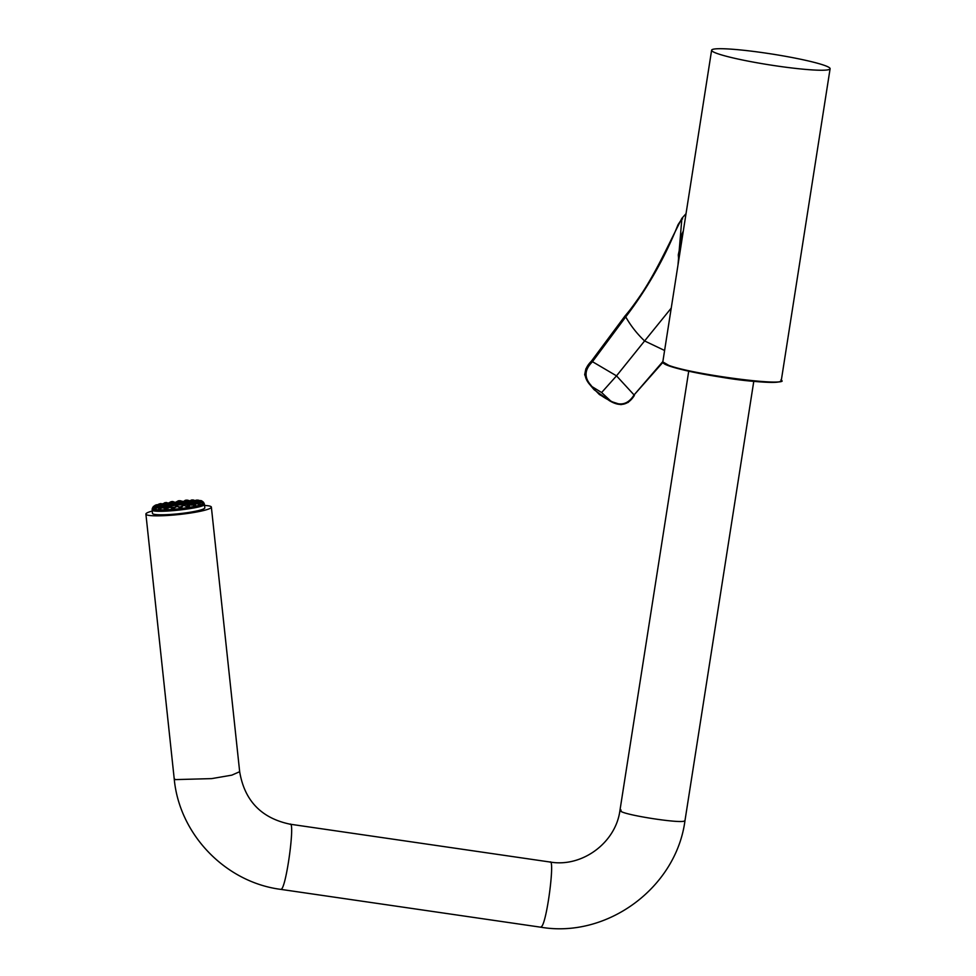 <?xml version="1.0" encoding="UTF-8"?>
<svg xmlns="http://www.w3.org/2000/svg" width="976" height="976" viewBox="0 0 976 976"><rect width="100%" height="100%" fill="white"/><g stroke="black" fill="none" stroke-linecap="round" stroke-linejoin="round"><path stroke-width="1.46" d="M678.442 262.129L680.723 236.839L683.31 231.031M677.978 265.082L681.882 218.331L686.03 213.659L681.882 218.331C664.729 251.82 649.87 287.066 624.921 316.102L625.628 316.566L624.921 316.102L591.371 361.205C583.392 369.209 583.038 377.212 590.334 385.191L593.835 389.4M664.595 350.482L644.599 340.953L671.232 308.111M678.027 224.712C664.815 257.798 647.405 288.506 625.787 316.834L592.261 361.962C584.441 369.745 584.014 377.529 591.005 385.325L591.419 385.886C596.287 392.193 602.46 397.11 609.951 400.624L599.362 394.511L590.492 385.361C583.197 377.37 583.55 369.379 591.541 361.388L625.091 316.285C647.198 288.323 664.851 257.798 678.027 224.712L682.102 218.575M625.043 316.334L625.738 316.895C630.691 325.679 636.986 333.707 644.599 340.953L616.515 375.858L634.071 394.951L662.863 361.547M634.071 394.951L662.85 362.401L633.936 395.109C628.068 404.442 620.297 406.382 610.622 400.929L601.619 392.535L616.515 375.858L591.663 361.218M634.376 395.451C628.349 405.003 620.382 406.943 610.464 401.258L620.968 404.65L628.19 402.405L634.376 395.451M591.005 385.325L590.334 385.191M590.919 385.935L601.619 392.535M152.244 509.045A26.181 3.123 173.9 0 0 152.171 509.228L152.158 509.277A26.242 3.135 -6.1 0 0 176.571 510.009A26.242 3.135 -6.1 0 0 204.24 504.177A26.242 3.135 -6.1 0 0 204.228 503.701L204.167 504.031A26.181 3.123 173.9 0 1 177.022 509.801A26.181 3.123 173.9 0 1 152.171 509.228A26.242 3.135 -6.1 0 0 152.158 509.277L152.451 513.4A26.34 3.135 -6.1 0 0 152.768 513.815A26.34 3.135 -6.1 0 0 153.879 514.242A26.34 3.135 173.9 0 0 175.29 514.084A26.34 3.135 -6.1 0 0 187.16 512.693A26.34 3.135 173.9 0 0 204.606 508.264A26.34 3.135 -6.1 0 0 204.826 507.801L204.435 504.263M152.195 511.058A32.916 3.928 -6.1 0 0 145.9 514.096A32.916 3.928 -6.1 0 0 187.563 513.461A32.916 3.928 -6.1 0 0 211.365 507.105A32.916 3.928 -6.1 0 0 204.57 505.458M192.858 504.409A17.629 2.098 -6.1 0 0 173.472 505.592A17.629 2.098 -6.1 0 0 164.785 507.191M176.998 502.494L174.924 502.701M170.788 503.372L168.933 503.531M163.956 504.494L165.298 504.433M160.308 508.655L158.832 509.033M164.554 508.874L166.811 508.435M174.216 507.971L171.52 508.35M181.878 507.264L179.096 507.532M189.161 506.373L186.648 506.483M195.42 505.348L193.516 505.324M200.068 504.287L199.141 504.189M192.418 501.798L193.443 501.603M188.966 501.542L187.307 501.786M183.268 501.859L181.268 502.103M183.476 501.749L179.913 500.871L182.195 502.347L185.416 500.249A22.497 2.684 173.9 0 1 186.501 500.188L186.477 501.298L187.782 501.908L191.552 500.005A22.485 2.684 173.9 0 1 192.467 500.005L191.711 501.176L192.492 501.884L196.359 500.115A22.485 2.684 173.9 0 1 196.993 500.163L195.773 502.152L199.348 500.566A22.485 2.684 173.9 0 1 199.653 500.664L197.603 502.701M179.901 500.993L182.146 502.189L183.988 501.444A20.276 2.416 173.9 0 1 186.477 501.298L187.953 502.018M186.709 501.408L186.501 500.188L188.136 500.322L185.33 500.285M186.489 500.822L187.856 501.859L189.649 501.188A20.276 2.416 173.9 0 1 191.711 501.176L192.723 501.981M195.163 500.639L192.638 500.188L191.711 501.176M191.979 501.286L194.151 501.237A20.276 2.416 173.9 0 1 195.59 501.359L196.066 502.25L196.993 500.163L199.25 500.383M195.822 501.932L197.079 501.603A20.276 2.416 173.9 0 1 197.762 501.847L197.335 502.689M194.871 505.788L194.761 503.762L192.455 504.909M195.273 503.433L194.578 503.604L195.92 504.177L195.09 505.714L190.503 504.482L189.991 505.08L190.503 504.482L194.956 505.617L195.7 504.482L194.846 503.555L191.479 505.178M188.661 506.861L189.381 504.873L186.013 506.446M190.393 504.494L189.417 504.677L189.93 505.385L188.246 507.008L184.171 505.507L188.295 506.837L189.515 504.665L185.867 506.276M181.097 507.923L182.878 505.873L180.048 507.264L177.754 506.788M183.037 505.666L180.621 507.886L177.4 506.434L180.048 507.264L183.037 505.666L180.011 507.056L177.242 506.349L180.658 508.008L183.037 505.666A22.497 2.684 -6.1 0 0 184.171 505.507L183.024 505.666M175.387 507.264L169.47 507.496M175.436 507.093L173.923 507.654L170.397 506.91L173.899 507.874L176.253 506.446A22.497 2.684 -6.1 0 0 177.242 506.349L178.254 506.812M167.701 507.984L164.236 507.63M168.153 508.215L166.298 507.618M163.102 507.984L159.283 507.008M159.527 507.252L159.027 509.277L158.234 507.898L159.417 507.056L161.979 507.63M158.588 507.105L155.526 505.861A22.485 2.684 173.9 0 1 155.587 505.714L159.064 506.471L156.819 504.897A22.497 2.684 173.9 0 1 157.246 504.714L161.26 505.556L161.54 504.726L160.174 503.799L161.54 504.726A20.276 2.416 173.9 0 1 163.212 504.299L165.505 504.421L165.261 502.689A22.485 2.684 173.9 0 1 166.249 502.506L170.19 503.653L171.593 501.652A22.485 2.684 173.9 0 1 172.728 501.505L176.058 502.847L178.535 500.822A22.497 2.684 173.9 0 1 179.511 500.725L180.682 501.92M155.526 506.068L152.646 508.203L153.488 506.666L155.526 505.861L157.819 506.544A20.276 2.416 173.9 0 1 157.966 506.215L157.966 506.215M158.844 506.544L158.734 505.702A20.276 2.416 173.9 0 1 159.698 505.3M161.211 505.592L161.284 504.909L161.211 505.592M165.225 504.616L165.944 503.714A20.276 2.416 173.9 0 1 168.177 503.299L168.177 503.299M159.393 503.86L157.612 504.751L160.174 503.799A22.485 2.684 173.9 0 1 160.918 503.616L164.993 504.543L165.944 503.714M170.495 503.665L171.532 502.774A20.276 2.416 173.9 0 1 174.106 502.42L174.106 502.42M167.738 503.482L171.593 501.652L171.532 502.774M177.644 502.128L178.364 501.017L176.046 502.957L172.874 501.603M178.364 501.017L175.509 502.542L172.728 501.505M171.422 501.871L167.884 503.592M165.725 503.567L165.261 502.689L162.345 503.97L165.261 502.689M165.127 502.896L165.713 503.884L165.127 502.896L162.577 504.043M160.076 504.019L157.941 504.799M155.709 505.19L161.333 505.141M158.478 505.885L156.819 504.897L154.635 505.629L156.209 504.848M156.77 505.104L154.842 505.788M155.611 505.873L158.868 506.471M156.087 506.666L158.185 506.947L156.111 506.495A22.485 2.684 -6.1 0 0 156.416 506.605L158.868 507.191M158.698 507.386L156.416 506.605L154.72 507.447L154.696 508.923L158.783 506.995L160.345 507.435L158.783 506.995A22.485 2.684 -6.1 0 0 159.417 507.056M158.502 507.032L157.831 506.788M156.477 506.812L155.025 508.96M196.749 503.165A18.934 2.257 173.9 0 0 179.45 503.03A18.934 2.257 173.9 0 0 159.503 507.032L154.83 508.801M158.502 508.447L159.039 509.24M159.295 509.301L163.309 507.166A22.497 2.684 -6.1 0 0 164.212 507.154L163.895 507.923L165.31 509.106L169.251 506.983A22.485 2.684 -6.1 0 0 170.361 506.922L172.679 508.789L177.242 506.349M166.286 507.801L164.383 507.349L165.225 509.228L163.675 507.971L164.212 507.154M168.238 507.996L164.371 507.154M172.752 508.825L170.556 507.093L172.703 508.667L176.058 506.459M194.407 504.08L195.59 503.36L194.407 504.08M200.043 504.385L198.482 502.664L196.432 503.665M198.482 502.664L200.178 501.457A22.497 2.684 -6.1 0 0 200.239 501.31L203.484 502.225L200.239 501.31L198.14 502.237M194.846 503.555A22.485 2.684 -6.1 0 0 195.59 503.36L199.848 504.531L200.165 502.957L198.518 502.445L196.249 503.494L197.957 502.591M202.691 503.348L200.19 501.664L198.226 502.738M197.213 503.091L198.945 502.274L197.213 503.091M199.25 501.615L200.287 501.469M202.105 501.383L199.726 500.871L198.03 501.981M199.726 500.871L201.91 500.969L203.862 502.86A25.937 3.099 173.9 0 1 203.838 503.25C201.166 505.409 191.979 507.337 176.241 509.045A25.937 3.099 173.9 0 1 152.341 508.362L153.366 506.532M199.324 500.725L200.873 500.578M199.202 500.603L197.115 500.359M196.274 500.285L198.043 500.078M192.638 500.188L195.395 500.517L192.467 500.005M189.637 501.176L193.126 499.883M190.283 501.298L186.709 500.359M183.756 501.579L179.706 500.7L180.584 501.835M173.118 501.688L175.509 502.542L178.535 500.822M170.251 502.079L171.593 501.652L170.251 502.079M171.593 502.189L170.129 503.604L164.785 502.677M155.648 505.092L154.635 505.629M153.647 506.288L153.086 507.191L155.587 505.714L153.561 506.361M152.646 508.203L156.123 506.495L152.951 508.154M165.408 509.265L169.263 506.983M200.19 501.664L202.227 501.859L203.032 503.226L198.945 502.274A22.485 2.684 -6.1 0 1 198.518 502.445M200.763 500.542L201.91 500.969M201.154 500.7L197.079 501.603M197.64 500.249L196.359 500.115L197.64 500.249M190.893 501.188L188.136 500.322M180.767 500.847L179.706 500.7L180.767 500.847M152.134 509.582L152.39 510.277C155.44 513.571 203.862 508.215 204.374 504.531L204.118 503.836M824.171 65.294A59.963 5.539 8.9 0 0 758.023 52.009A59.963 5.539 8.9 0 0 711.626 50.191A59.963 5.539 8.9 0 0 717.555 53.643A59.963 5.539 8.9 0 0 783.704 66.941A59.963 5.539 8.9 0 0 830.1 68.747A59.963 5.539 8.9 0 0 824.171 65.294M680.723 236.839L681.443 237.156M681.882 218.331L682.663 218.892L681.882 218.331C664.729 251.808 649.857 287.054 624.921 316.09L591.371 361.193L592.054 361.657L591.371 361.205L585.881 368.83L584.673 374.686L587.076 380.164M625.787 316.834L624.921 316.102M592.261 361.962L591.371 361.205M161.882 507.593A17.629 2.098 173.9 0 1 173.423 505.104L193.565 503.994M160.869 507.239A18.056 2.147 173.9 0 1 177.51 503.909A18.056 2.147 173.9 0 1 195.029 503.494M177.754 501.993A20.276 2.416 173.9 0 1 179.438 501.823A20.289 2.416 173.9 0 1 180.414 501.725M189.515 504.665A22.485 2.684 -6.1 0 0 190.503 504.482M203.862 502.86L204.204 503.665A26.242 3.135 -6.1 0 0 204.216 503.689L204.448 504.263M145.9 514.096L174.204 778.702L175.448 779.604L211.646 778.616L231.824 775.151L239.669 771.699L211.365 507.105M174.204 778.702C179.206 834.285 225.407 882.267 280.771 889.368L281.1 889.307C286.188 888.611 295.557 819.572 289.933 824.281M620.919 809.885L621.175 811.52C628.166 815.57 677.978 823.232 684.005 821.182L684.981 820.621C676.234 887.587 607.255 938.595 540.765 927.2L541.875 926.273C547.39 919.197 555.112 857.55 549.915 862.113M830.1 68.747L781.288 380.457C787.327 382.58 761.134 384.019 721.24 377.175C690.386 372.32 671.061 367.623 663.253 363.072L662.814 361.901L668.743 365.353C693.35 374.772 791.182 387.326 780.983 379.749M678.283 254.858L678.71 260.36L682.895 233.63L678.283 254.858M663.582 363.243A59.39 5.49 8.9 0 0 723.314 377.492A59.39 5.49 8.9 0 0 780.556 381.14M591.041 386.13L588.65 382.763M609.793 400.941L594.225 389.814M192.187 504.824L194.578 503.604M185.904 506.251L189.417 504.677M160.357 503.616L163.212 504.275M199.263 501.603L200.239 501.31M194.151 501.237L196.347 500.115M178.449 500.749L183.403 501.554L185.33 500.298M167.787 503.396L171.312 501.615L175.473 502.347L178.462 500.749M157.258 504.714L156.136 504.885M163.297 507.166L159.161 509.155L158.502 508.398M200.178 503.823L195.603 503.36M198.958 502.274L202.776 503.177M203.459 502.201L201.556 500.81M190.808 501.127L186.953 500.078M152.171 509.228L152.341 508.362M688.727 371.161L619.943 810.434C615.783 842.739 582.111 867.603 550.244 862.052L290.25 824.22C261.409 818.242 244.537 800.735 239.669 771.699M540.765 927.2L280.771 889.368M684.981 820.621L753.777 381.348M662.814 361.901L711.626 50.191"/></g></svg>

